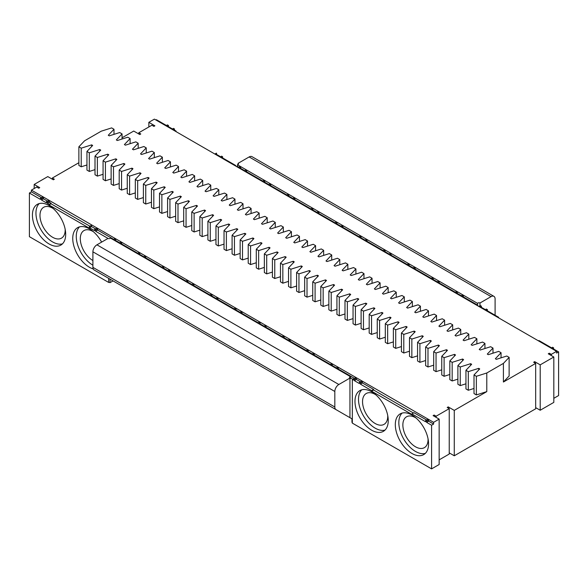 <?xml version="1.0" encoding="UTF-8"?>
<svg xmlns="http://www.w3.org/2000/svg" width="588" height="588" viewBox="0 0 588 588"><rect width="100%" height="100%" fill="white"/><g stroke="black" fill="none" stroke-linecap="round" stroke-linejoin="round"><path stroke-width="0.88" d="M478.713 369.992L478.713 368.345L479.727 368.926L474.009 374.938L474.009 393.563L476.361 394.923L486.783 391.623L454.274 410.395L454.274 455.788L449.232 452.878M454.274 410.395L448.225 406.903L447.218 407.484L449.232 408.645L436.127 416.208L434.113 415.047L433.106 415.628L439.155 419.119L433.606 422.324L433.606 424.066L431.592 425.234L431.592 468.879L439.155 464.513L439.155 419.119M448.225 408.065L448.225 406.903M352.33 422.691A1.426 0.823 0 0 0 351.962 422.324L351.962 418.832L111.882 280.226A5.704 3.293 120 0 0 111.911 280.241M353.359 378.9L355.373 377.739L356.387 378.319L356.387 379.48L354.366 380.649L354.366 379.48L353.359 378.9L353.359 380.069L352.33 379.473L352.33 423.117L431.592 468.879M449.232 408.645L449.232 454.039L439.155 459.86M454.274 455.788L535.668 408.792L535.668 363.399L503.409 382.024L509.127 376.011L509.127 357.386L503.409 363.399L503.409 382.024M549.273 354.38L549.273 353.212L548.266 353.8L553.815 356.997L553.815 402.39L540.203 410.248L535.668 407.631M553.815 398.319L558.6 395.555L558.6 351.903L556.586 353.072L556.586 351.323L551.294 354.38L549.273 353.212M113.065 280.91L110.037 282.652A1.426 0.823 0 0 0 108.662 282.438L29.4 236.677L29.4 193.026L40.425 199.398L40.425 198.23L42.446 197.068L43.453 197.649L43.453 198.817L47.452 201.125M29.4 193.026L31.414 191.864L31.414 190.122L433.606 422.324M31.414 190.122L36.706 187.065L38.727 188.226L39.734 187.645L34.185 184.448L47.797 176.591L53.339 179.788L54.346 179.208L52.332 178.046L78.873 162.722M509.127 357.386L506.775 356.027L496.353 359.327L495.346 358.746L501.057 352.726L498.705 351.374L488.29 354.667L487.283 354.086L492.994 348.074L490.642 346.714L480.227 350.014L479.22 349.434L484.931 343.421L482.579 342.062L472.164 345.354L471.157 344.774L476.868 338.761L474.516 337.402L464.101 340.702L463.094 340.121L468.805 334.109L466.453 332.749L456.038 336.049L455.031 335.461L460.742 329.449L458.39 328.089L447.975 331.389L446.961 330.809L452.679 324.796L450.327 323.437L439.905 326.737L438.898 326.156L444.609 320.137L442.257 318.784L431.842 322.077L430.835 321.496L436.546 315.484L434.194 314.124L423.779 317.424L422.772 316.844L428.483 310.832L426.131 309.472L415.716 312.765L414.709 312.184L420.42 306.172L418.068 304.812L407.653 308.112L406.646 307.531L412.357 301.519L410.005 300.159L399.59 303.459L398.583 302.871L404.294 296.859L401.942 295.499L391.527 298.8L390.513 298.219L396.231 292.207L393.879 290.847L383.457 294.147L382.45 293.566L388.161 287.547L385.809 286.194L375.394 289.487L374.387 288.906L380.098 282.894L377.746 281.534L367.331 284.835L366.324 284.254L372.035 278.234L369.683 276.882L359.268 280.175L358.261 279.594L363.972 273.582L361.62 272.222L351.205 275.522L350.198 274.941L355.909 268.929L353.557 267.569L343.142 270.87L342.135 270.282L347.846 264.269L345.494 262.909L335.079 266.21L334.065 265.629L339.783 259.617L337.431 258.257L327.009 261.557L326.002 260.976L331.713 254.957L329.361 253.604L318.946 256.897L317.939 256.317L323.65 250.304L321.298 248.944L310.883 252.245L309.876 251.664L315.587 245.644L313.235 244.292L302.82 247.585L301.813 247.004L307.524 240.992L305.172 239.632L294.757 242.932L293.75 242.352L299.461 236.339L297.109 234.98L286.694 238.28L285.687 237.692L291.398 231.679L289.046 230.32L278.631 233.62L277.617 233.039L283.335 227.027L280.983 225.667L270.561 228.967L269.554 228.387L275.265 222.367L272.913 221.014L262.498 224.307L261.491 223.727L267.202 217.714L264.85 216.355L254.435 219.655L253.428 219.074L259.139 213.054L256.787 211.702L246.372 214.995L245.365 214.414L251.076 208.402L248.724 207.042L238.309 210.342L237.302 209.762L243.013 203.749L240.661 202.39L230.246 205.69L229.239 205.102L234.95 199.089L232.598 197.73L222.183 201.03L221.169 200.449L226.887 194.437L224.535 193.077L214.113 196.377L213.106 195.797L218.817 189.777L216.465 188.425L206.05 191.717L205.043 191.137L210.754 185.124L208.402 183.765L197.987 187.065L196.98 186.484L202.691 180.465L200.339 179.112L189.924 182.405L188.917 181.824L194.628 175.812L192.276 174.452L181.861 177.752L180.854 177.172L186.565 171.159L184.213 169.8L173.798 173.1L172.791 172.512L178.502 166.5L176.15 165.14L165.735 168.44L164.721 167.859L170.439 161.847L168.087 160.487L157.665 163.787L156.658 163.207L162.369 157.187L160.017 155.835L149.602 159.127L148.595 158.547L154.306 152.535L151.954 151.175L141.539 154.475L140.532 153.894L146.243 147.875L143.891 146.522L133.476 149.815L132.469 149.234L138.18 143.222L135.828 141.862L125.413 145.162L124.406 144.582L130.117 138.57L127.765 137.21L117.35 140.51L116.343 139.922L122.054 133.91L119.702 132.55L109.287 135.85L108.273 135.269L113.991 129.257L111.639 127.897L101.217 131.197L84.591 140.797L78.873 146.809L78.873 165.434L81.225 166.794L81.225 148.169L91.647 144.868L92.654 145.457L86.943 151.469L89.295 152.821L99.71 149.528L100.717 150.109L95.006 156.121L97.358 157.481L107.773 154.181L108.78 154.762L103.069 160.781L105.421 162.134L115.836 158.841L116.843 159.422L111.132 165.434L113.484 166.794L123.899 163.493L124.906 164.074L119.195 170.086L121.547 171.446L131.962 168.153L132.969 168.734L127.258 174.746L129.61 176.106L140.025 172.806L141.039 173.387L135.321 179.399L137.673 180.759L148.095 177.458L149.102 178.046L143.391 184.059L145.743 185.411L156.158 182.118L157.165 182.699L151.454 188.711L153.806 190.071L164.221 186.771L165.228 187.351L159.517 193.371L161.869 194.724L172.284 191.431L173.291 192.011L167.58 198.024L169.932 199.383L180.347 196.083L181.354 196.664L175.643 202.676L177.995 204.036L188.41 200.743L189.417 201.324L183.706 207.336L186.058 208.696L196.473 205.396L197.487 205.976L191.769 211.989L194.121 213.348L204.543 210.048L205.55 210.636L199.839 216.649L202.191 218.001L212.606 214.708L213.613 215.289L207.902 221.301L210.254 222.661L220.669 219.361L221.676 219.941L215.965 225.961L218.317 227.313L228.732 224.021L229.739 224.601L224.028 230.614L226.38 231.973L236.795 228.673L237.802 229.254L232.091 235.266L234.443 236.626L244.858 233.333L245.865 233.914L240.154 239.926L242.506 241.286L252.921 237.986L253.935 238.566L248.217 244.579L250.569 245.938L260.991 242.638L261.998 243.226L256.287 249.239L258.639 250.598L269.054 247.298L270.061 247.879L264.35 253.891L266.702 255.251L277.117 251.951L278.124 252.531L272.413 258.551L274.765 259.903L285.18 256.611L286.187 257.191L280.476 263.204L282.828 264.563L293.243 261.263L294.25 261.844L288.539 267.856L290.891 269.216L301.306 265.923L302.313 266.504L296.602 272.516L298.954 273.876L309.369 270.576L310.383 271.156L304.665 277.168L307.017 278.528L317.439 275.228L318.446 275.816L312.735 281.828L315.087 283.188L325.502 279.888L326.509 280.469L320.798 286.481L323.15 287.841L333.565 284.541L334.572 285.121L328.861 291.141L331.213 292.493L341.628 289.2L342.635 289.781L336.924 295.793L339.276 297.153L349.691 293.853L350.698 294.434L344.987 300.446L347.339 301.806L357.754 298.513L358.761 299.094L353.05 305.106L355.402 306.466L365.817 303.165L366.831 303.746L361.113 309.758L363.465 311.118L373.887 307.818L374.894 308.406L369.183 314.418L371.535 315.778L381.95 312.478L382.957 313.059L377.246 319.071L379.598 320.431L390.013 317.13L391.02 317.711L385.309 323.731L387.661 325.083L398.076 321.79L399.083 322.371L393.372 328.383L395.724 329.743L406.139 326.443L407.146 327.024L401.435 333.036L403.787 334.396L414.202 331.103L415.209 331.683L409.498 337.696L411.85 339.055L422.265 335.755L423.279 336.336L417.561 342.348L419.913 343.708L430.335 340.408L431.342 340.996L425.631 347.008L427.983 348.368L438.398 345.068L439.405 345.648L433.694 351.661L436.046 353.021L446.461 349.72L447.468 350.301L441.757 356.321L444.109 357.673L454.524 354.38L455.531 354.961L449.82 360.973L452.172 362.333L462.587 359.033L463.594 359.613L457.883 365.626L460.235 366.986L470.65 363.693L471.657 364.273L465.946 370.286L468.298 371.645L478.713 368.345M86.943 164.985L81.225 166.794M86.943 151.469L86.943 170.086L89.295 171.446L89.295 152.821M95.006 169.638L89.295 171.446M95.006 156.121L95.006 174.746L97.358 176.106L97.358 157.481M103.069 174.298L97.358 176.106M103.069 160.781L103.069 179.399L105.421 180.759L105.421 162.134M111.132 178.95L105.421 180.759M111.132 165.434L111.132 184.059L113.484 185.418L113.484 166.794M119.195 183.603L113.484 185.418M119.195 170.086L119.195 188.711L121.547 190.071L121.547 171.446M127.258 188.263L121.547 190.071M127.258 174.746L127.258 193.371L129.61 194.724L129.61 176.106M135.321 192.915L129.61 194.724M135.321 179.399L135.321 198.024L137.673 199.383L137.673 180.759M143.391 197.575L137.673 199.383M143.391 184.059L143.391 202.676L145.743 204.036L145.743 185.411M151.454 202.228L145.743 204.036M151.454 188.711L151.454 207.336L153.806 208.696L153.806 190.071M159.517 206.888L153.806 208.696M159.517 193.371L159.517 211.989L161.869 213.348L161.869 194.724M167.58 211.54L161.869 213.348M167.58 198.024L167.58 216.649L169.932 218.008L169.932 199.383M175.643 216.193L169.932 218.008M175.643 202.676L175.643 221.301L177.995 222.661L177.995 204.036M183.706 220.853L177.995 222.661M183.706 207.336L183.706 225.961L186.058 227.313L186.058 208.696M191.769 225.505L186.058 227.313M191.769 211.989L191.769 230.614L194.121 231.973L194.121 213.348M199.839 230.165L194.121 231.973M199.839 216.649L199.839 235.274L202.191 236.626L202.191 218.001M207.902 234.818L202.191 236.626M207.902 221.301L207.902 239.926L210.254 241.286L210.254 222.661M215.965 239.478L210.254 241.286M215.965 225.961L215.965 244.579L218.317 245.938L218.317 227.313M224.028 244.13L218.317 245.938M224.028 230.614L224.028 249.239L226.38 250.598L226.38 231.973M232.091 248.783L226.38 250.598M232.091 235.266L232.091 253.891L234.443 255.251L234.443 236.626M240.154 253.443L234.443 255.251M240.154 239.926L240.154 258.551L242.506 259.903L242.506 241.286M248.217 258.095L242.506 259.903M248.217 244.579L248.217 263.204L250.569 264.563L250.569 245.938M256.287 262.755L250.569 264.563M256.287 249.239L256.287 267.863L258.639 269.216L258.639 250.598M264.35 267.408L258.639 269.216M264.35 253.891L264.35 272.516L266.702 273.876L266.702 255.251M272.413 272.068L266.702 273.876M272.413 258.551L272.413 277.168L274.765 278.528L274.765 259.903M280.476 276.72L274.765 278.528M280.476 263.204L280.476 281.828L282.828 283.188L282.828 264.563M288.539 281.38L282.828 283.188M288.539 267.856L288.539 286.481L290.891 287.841L290.891 269.216M296.602 286.033L290.891 287.841M296.602 272.516L296.602 291.141L298.954 292.493L298.954 273.876M304.665 290.685L298.954 292.493M304.665 277.168L304.665 295.793L307.017 297.153L307.017 278.528M312.735 295.345L307.017 297.153M312.735 281.828L312.735 300.453L315.087 301.806L315.087 283.188M320.798 299.998L315.087 301.806M320.798 286.481L320.798 305.106L323.15 306.466L323.15 287.841M328.861 304.657L323.15 306.466M328.861 291.141L328.861 309.758L331.213 311.118L331.213 292.493M336.924 309.31L331.213 311.118M336.924 295.793L336.924 314.418L339.276 315.778L339.276 297.153M344.987 313.97L339.276 315.778M344.987 300.446L344.987 319.071L347.339 320.431L347.339 301.806M353.05 318.623L347.339 320.431M353.05 305.106L353.05 323.731L355.402 325.083L355.402 306.466M361.113 323.275L355.402 325.083M361.113 309.758L361.113 328.383L363.465 329.743L363.465 311.118M369.183 327.935L363.465 329.743M369.183 314.418L369.183 333.043L371.535 334.396L371.535 315.778M377.246 332.587L371.535 334.396M377.246 319.071L377.246 337.696L379.598 339.055L379.598 320.431M385.309 337.247L379.598 339.055M385.309 323.731L385.309 342.348L387.661 343.708L387.661 325.083M393.372 341.9L387.661 343.708M393.372 328.383L393.372 347.008L395.724 348.368L395.724 329.743M401.435 346.56L395.724 348.368M401.435 333.036L401.435 351.661L403.787 353.021L403.787 334.396M409.498 351.212L403.787 353.021M409.498 337.696L409.498 356.321L411.85 357.673L411.85 339.055M417.561 355.865L411.85 357.673M417.561 342.348L417.561 360.973L419.913 362.333L419.913 343.708M425.631 360.525L419.913 362.333M425.631 347.008L425.631 365.633L427.983 366.986L427.983 348.368M433.694 365.177L427.983 366.986M433.694 351.661L433.694 370.286L436.046 371.645L436.046 353.021M441.757 369.837L436.046 371.645M441.757 356.321L441.757 374.938L444.109 376.298L444.109 357.673M449.82 374.49L444.109 376.298M449.82 360.973L449.82 379.598L452.172 380.958L452.172 362.333M457.883 379.15L452.172 380.958M457.883 365.626L457.883 384.251L460.235 385.61L460.235 366.986M465.946 383.802L460.235 385.61M465.946 370.286L465.946 388.911L468.298 390.263L468.298 371.645M474.009 388.455L468.298 390.263M486.783 391.623L486.783 372.998L503.409 363.399M110.037 282.652L110.037 279.16L108.023 277.999M111.882 280.226L110.037 279.16M349.941 378.091L338.857 384.493A5.704 3.293 120 0 0 334.822 391.476L334.822 407.006A5.704 3.293 120 0 0 336.005 409.623L349.941 417.671L349.529 417.429L349.941 417.671L349.941 378.091A1.426 0.823 180 0 1 349.529 377.511A1.426 0.823 180 0 1 350.58 376.717L110.412 238.052A1.426 0.823 180 0 1 108.023 238.419L95.594 231.246L95.594 230.084L94.587 229.504L96.608 228.335L97.615 228.923L97.615 230.084L113.653 239.345M108.662 282.438L108.662 278.367M89.582 227.776L89.376 226.49L91.39 225.329L91.596 226.608L89.582 227.776L94.587 230.665L94.587 229.504M89.376 226.49L89.376 228.24L49.054 204.962L51.075 203.793L89.883 226.204M47.452 203.455L47.452 202.287L46.445 201.706L48.459 200.545L49.473 201.125L49.473 202.287L47.452 203.455L49.054 204.374L49.054 204.962M43.453 198.817L41.439 199.979L46.445 202.867L46.445 201.706M41.439 199.979L41.439 198.817L40.425 198.23M49.054 205.543A23.52 13.583 60 0 1 64.423 226.27A23.52 13.583 60 0 1 60.814 245.115A23.52 13.583 60 0 1 37.294 231.54A23.52 13.583 60 0 1 37.294 204.374A23.52 13.583 60 0 1 49.054 205.543M93.205 268.922A23.52 13.583 60 0 1 74.852 248.996A23.52 13.583 60 0 1 77.616 227.652A23.52 13.583 60 0 1 89.376 228.82A23.52 13.583 60 0 1 101.628 242.116M34.185 184.448L34.185 188.52M52.332 179.208L52.332 178.046M122.054 137.79L133.726 131.05L139.775 134.542L140.782 133.961L138.768 132.792L151.873 125.229L153.887 126.391L154.894 125.81L148.845 122.319L154.394 119.121L556.586 351.323M138.768 133.961L138.768 132.792M148.845 126.979L148.845 122.319M155.901 119.996L156.408 119.702L166.426 125.487M235.67 165.889L235.67 165.463A1.426 0.823 0 0 0 235.619 165.676A1.426 0.823 0 0 0 236.031 166.257A1.426 0.823 0 0 0 237.42 166.47L237.42 164.728L477.588 303.386A1.426 0.823 180 0 1 479.977 303.018L479.977 305.797M220.088 157.047L221.595 156.173L222.602 156.753L222.602 157.922L235.67 165.463M214.87 154.034L216.384 153.167L216.59 154.446L220.588 156.753M171.939 129.25L173.453 128.382L174.46 128.963L174.46 130.124L176.062 131.05L176.062 131.631M165.926 125.781L167.433 124.906L168.447 125.487L168.447 126.648L172.446 128.963M238.059 164.515L238.059 163.346A1.426 0.823 180 0 1 238.471 163.934A1.426 0.823 180 0 1 237.42 164.728M460.801 296.021L462.315 295.154L463.322 295.735L463.322 296.896L477.588 305.135L477.588 303.386M477.588 305.135A1.426 0.823 0 0 0 477.544 305.348A1.426 0.823 0 0 0 477.956 305.929A1.426 0.823 0 0 0 479.338 306.142L479.36 306.157M478.852 306.444L480.367 305.576L481.374 306.157L481.374 307.318L485.379 309.633M484.872 309.92L486.386 309.045L487.393 309.633L487.393 310.795L498.624 317.277L498.624 317.858M538.439 340.849L538.946 340.555L551.573 347.846M551.074 348.14L552.58 347.265L553.587 347.846L553.587 349.015L558.6 351.903M551.294 355.542L551.294 354.38M553.815 356.997L540.203 364.854L540.203 410.248M540.203 364.854L534.661 361.649L533.654 362.237L535.668 363.399M534.661 362.818L534.661 361.649M436.127 417.377L436.127 416.208M434.113 416.208L434.113 415.047M354.366 380.649L359.378 383.538L359.378 382.376L361.392 381.215L362.399 381.796L362.399 382.957L373.63 389.44L373.63 390.02L371.616 391.189L371.616 390.608L360.385 384.118L360.385 382.957L359.378 382.376M426.579 420.016L413.952 412.717L411.938 413.886L411.938 414.466L371.616 391.189M411.938 413.886L425.572 421.758L425.572 420.596L427.594 419.428L428.601 420.016L428.601 421.177L433.606 424.066M428.601 421.177L426.579 422.338L426.579 421.177L425.572 420.596M426.579 422.338L431.592 425.234M411.938 415.047A23.52 13.583 -120 0 0 400.178 413.886A23.52 13.583 -120 0 0 400.178 441.044A23.52 13.583 -120 0 0 423.698 454.62A23.52 13.583 -120 0 0 427.3 435.774A23.52 13.583 -120 0 0 411.938 415.047M371.616 391.77A23.52 13.583 -120 0 0 359.856 390.601A23.52 13.583 -120 0 0 359.856 417.767A23.52 13.583 -120 0 0 383.376 431.342A23.52 13.583 -120 0 0 386.985 412.497A23.52 13.583 -120 0 0 371.616 391.77M349.941 417.671L351.962 418.832M352.33 379.473A1.426 0.823 0 0 0 352.381 379.26A1.426 0.823 0 0 0 350.58 378.459L350.58 376.717M486.783 372.998L476.361 376.298L476.361 394.923M474.009 374.938L476.361 376.298M470.65 365.332L470.65 363.693M462.587 360.679L462.587 359.033M454.524 356.019L454.524 354.38M446.461 351.367L446.461 349.72M438.398 346.707L438.398 345.068M430.335 342.054L430.335 340.408M422.265 337.402L422.265 335.755M414.202 332.742L414.202 331.103M406.139 328.089L406.139 326.443M398.076 323.429L398.076 321.79M390.013 318.777L390.013 317.13M381.95 314.117L381.95 312.478M373.887 309.464L373.887 307.818M365.817 304.812L365.817 303.165M357.754 300.152L357.754 298.513M349.691 295.499L349.691 293.853M341.628 290.839L341.628 289.2M333.565 286.187L333.565 284.541M325.502 281.527L325.502 279.888M317.439 276.875L317.439 275.228M309.369 272.222L309.369 270.576M301.306 267.562L301.306 265.923M293.243 262.909L293.243 261.263M285.18 258.25L285.18 256.611M277.117 253.597L277.117 251.951M269.054 248.937L269.054 247.298M260.991 244.285L260.991 242.638M252.921 239.632L252.921 237.986M244.858 234.972L244.858 233.333M236.795 230.32L236.795 228.673M228.732 225.66L228.732 224.021M220.669 221.007L220.669 219.361M212.606 216.347L212.606 214.708M204.543 211.695L204.543 210.048M196.473 207.042L196.473 205.396M188.41 202.382L188.41 200.743M180.347 197.73L180.347 196.083M172.284 193.07L172.284 191.431M164.221 188.417L164.221 186.771M156.158 183.757L156.158 182.118M148.095 179.105L148.095 177.458M140.025 174.452L140.025 172.806M131.962 169.792L131.962 168.153M123.899 165.14L123.899 163.493M115.836 160.48L115.836 158.841M107.773 155.827L107.773 154.181M99.71 151.167L99.71 149.528M91.647 146.515L91.647 144.868M78.873 146.809L81.225 148.169M31.414 191.864L41.439 197.649M413.445 413.011L373.63 390.02M356.387 379.48L360.385 381.796M335.807 368.184L337.321 367.316L338.328 367.897L338.328 369.058L354.366 378.319M329.794 364.714L331.301 363.84L332.308 364.42L332.308 365.589L336.314 367.897M311.736 354.292L313.25 353.417L314.257 353.998L314.257 355.159L330.294 364.42M305.723 350.815L307.23 349.941L308.237 350.522L308.237 351.69L312.243 353.998M287.664 340.393L289.178 339.519L290.185 340.099L290.185 341.268L306.223 350.522M281.645 336.917L283.159 336.042L284.166 336.63L284.166 337.791L288.171 340.099M263.593 326.494L265.107 325.62L266.114 326.2L266.114 327.369L282.152 336.63M257.573 323.018L259.087 322.143L260.094 322.731L260.094 323.892L264.1 326.2M239.522 312.596L241.036 311.721L242.043 312.309L242.043 313.47L258.081 322.731M233.502 309.119L235.016 308.252L236.023 308.832L236.023 309.994L240.029 312.309M215.451 298.697L216.965 297.829L217.972 298.41L217.972 299.571L234.009 308.832M209.431 295.227L210.945 294.353L211.952 294.933L211.952 296.095L215.958 298.41M191.379 284.798L192.893 283.93L193.9 284.511L193.9 285.672L209.938 294.933M185.36 281.329L186.874 280.454L187.881 281.035L187.881 282.203L191.886 284.511M167.308 270.906L168.822 270.032L169.829 270.612L169.829 271.774L185.867 281.035M161.288 267.43L162.803 266.555L163.809 267.136L163.809 268.304L167.815 270.612M143.237 257.007L144.751 256.133L145.758 256.713L145.758 257.882L161.796 267.136M137.217 253.531L138.731 252.656L139.738 253.237L139.738 254.406L143.744 256.713M119.166 243.109L120.68 242.234L121.687 242.815L121.687 243.983L137.724 253.237M113.146 239.632L114.66 238.757L115.667 239.345L115.667 240.507L119.665 242.815M91.596 226.608L95.594 228.923M49.473 202.287L51.075 203.213L51.075 203.793M97.615 230.084L95.594 231.246M94.087 269.951L336.005 409.623L94.087 269.951A5.704 3.293 120 0 1 92.904 267.342L92.904 251.811A5.704 3.293 120 0 1 96.939 244.821L108.023 238.419M41.439 198.817L43.453 197.649M47.452 202.287L49.473 201.125M49.054 204.374L51.075 203.213M89.582 226.608L91.596 225.447M95.594 230.084L97.615 228.923M62.446 243.866A23.52 13.583 60 0 1 40.822 229.496A23.52 13.583 60 0 1 39.19 203.588M92.904 265.195A23.52 13.583 60 0 1 78.057 246.078A23.52 13.583 60 0 1 79.512 226.865M166.933 126.361L168.447 125.487M168.447 126.648L167.94 126.942M172.953 129.83L174.46 128.963M174.46 130.124L173.96 130.418M175.562 131.344L176.062 131.05M215.076 154.152L216.59 153.284M216.59 154.446L216.083 154.74M221.095 157.628L222.602 156.753M222.602 157.922L222.102 158.209M237.42 166.47L238.64 167.183M454.781 292.552L456.295 291.677L457.302 292.258L457.302 293.419L461.308 295.735M436.73 282.122L438.244 281.255L439.251 281.836L439.251 282.997L455.288 292.258M430.71 278.653L432.224 277.779L433.231 278.359L433.231 279.528L437.237 281.836M412.658 268.231L414.173 267.356L415.179 267.937L415.179 269.098L431.217 278.359M406.639 264.754L408.153 263.88L409.16 264.46L409.16 265.629L413.166 267.937M388.587 254.332L390.101 253.457L391.108 254.038L391.108 255.207L407.146 264.46M382.567 250.856L384.082 249.981L385.089 250.569L385.089 251.73L389.087 254.038M364.516 240.433L366.03 239.559L367.037 240.139L367.037 241.308L383.075 250.569M358.496 236.957L360.01 236.082L361.017 236.67L361.017 237.831L365.016 240.139M340.445 226.534L341.959 225.66L342.966 226.248L342.966 227.409L359.003 236.67M334.425 223.058L335.939 222.191L336.946 222.771L336.946 223.932L340.944 226.248M316.373 212.636L317.88 211.768L318.894 212.349L318.894 213.51L334.932 222.771M310.354 209.166L311.868 208.292L312.875 208.872L312.875 210.034L316.873 212.349M292.302 198.737L293.809 197.869L294.823 198.45L294.823 199.611L310.861 208.872M286.282 195.267L287.797 194.393L288.804 194.973L288.804 196.142L292.802 198.45M268.231 184.845L269.738 183.971L270.752 184.551L270.752 185.712L286.79 194.973M262.211 181.369L263.725 180.494L264.732 181.075L264.732 182.243L268.731 184.551M244.16 170.946L245.666 170.072L246.673 170.652L246.673 171.821L262.711 181.075M238.14 167.47L239.654 166.595L240.661 167.176L240.661 168.344L244.659 170.652M238.059 163.346L249.143 156.945L491.061 296.617L479.977 303.018M495.052 315.212A5.704 3.293 120 0 0 495.096 314.477L495.096 298.947A5.704 3.293 120 0 0 493.913 296.337L251.995 156.665A5.704 3.293 120 0 0 249.143 156.945M463.322 296.896L462.815 297.19M493.913 296.337A5.704 3.293 120 0 0 491.061 296.617M553.587 349.015L553.087 349.301M552.081 348.721L553.587 347.846M498.624 317.277L498.117 317.571M487.393 310.795L486.886 311.089M485.879 310.501L487.393 309.633M481.374 307.318L480.874 307.612M479.867 307.032L481.374 306.157M426.579 421.177L428.601 420.016M373.63 389.44L371.616 390.608M362.399 382.957L360.385 384.118M360.385 382.957L362.399 381.796M354.366 379.48L356.387 378.319M338.328 369.058L337.828 369.352M402.074 413.092A23.52 13.583 -120 0 0 403.706 439.008A23.52 13.583 -120 0 0 425.33 453.377M361.752 389.815A23.52 13.583 -120 0 0 363.384 415.731A23.52 13.583 -120 0 0 385.008 430.093M375.732 394.746A17.816 10.29 -120 0 0 375.144 394.386A17.816 10.29 -120 0 0 366.236 393.504A17.816 10.29 -120 0 0 366.236 414.084A17.816 10.29 -120 0 0 384.052 424.367A17.816 10.29 -120 0 0 387.727 415.525M92.904 260.535A17.816 10.29 60 0 1 81.262 244.836A17.816 10.29 60 0 1 83.996 230.555A17.816 10.29 60 0 1 92.904 231.437A17.816 10.29 60 0 1 93.492 231.797M336.821 368.772L338.328 367.897M332.308 365.589L331.808 365.876M330.801 365.295L332.308 364.42M314.257 355.159L313.757 355.453M312.743 354.873L314.257 353.998M308.237 351.69L307.737 351.977M306.73 351.396L308.237 350.522M290.185 341.268L289.686 341.554M288.671 340.974L290.185 340.099M284.166 337.791L283.666 338.078M282.659 337.497L284.166 336.63M266.114 327.369L265.607 327.656M264.6 327.075L266.114 326.2M260.094 323.892L259.595 324.186M258.588 323.598L260.094 322.731M242.043 313.47L241.536 313.757M240.529 313.176L242.043 312.309M236.023 309.994L235.523 310.288M234.516 309.707L236.023 308.832M217.972 299.571L217.464 299.865M216.458 299.277L217.972 298.41M211.952 296.095L211.452 296.389M210.438 295.808L211.952 294.933M193.9 285.672L193.393 285.966M192.386 285.386L193.9 284.511M187.881 282.203L187.381 282.49M186.367 281.909L187.881 281.035M169.829 271.774L169.322 272.068M168.315 271.487L169.829 270.612M163.809 268.304L163.31 268.591M162.295 268.01L163.809 267.136M145.758 257.882L145.251 258.169M144.244 257.588L145.758 256.713M139.738 254.406L139.231 254.692M138.224 254.112L139.738 253.237M121.687 243.983L121.179 244.27M120.172 243.689L121.687 242.815M115.667 240.507L115.16 240.801M114.153 240.213L115.667 239.345M113.991 134.358L113.991 129.257M122.054 139.018L122.054 133.91M130.117 143.67L130.117 138.57M138.18 148.33L138.18 143.222M146.243 152.983L146.243 147.875M154.306 157.643L154.306 152.535M162.369 162.295L162.369 157.187M170.439 166.948L170.439 161.847M178.502 171.608L178.502 166.5M186.565 176.26L186.565 171.159M194.628 180.92L194.628 175.812M202.691 185.573L202.691 180.465M210.754 190.233L210.754 185.124M218.817 194.885L218.817 189.777M226.887 199.538L226.887 194.437M234.95 204.198L234.95 199.089M243.013 208.85L243.013 203.749M251.076 213.51L251.076 208.402M259.139 218.163L259.139 213.054M267.202 222.823L267.202 217.714M275.265 227.475L275.265 222.367M283.335 232.128L283.335 227.027M291.398 236.788L291.398 231.679M299.461 241.44L299.461 236.339M307.524 246.1L307.524 240.992M315.587 250.753L315.587 245.644M323.65 255.412L323.65 250.304M331.713 260.065L331.713 254.957M339.783 264.725L339.783 259.617M347.846 269.377L347.846 264.269M355.909 274.03L355.909 268.929M363.972 278.69L363.972 273.582M372.035 283.342L372.035 278.234M380.098 288.002L380.098 282.894M388.161 292.655L388.161 287.547M396.231 297.315L396.231 292.207M404.294 301.967L404.294 296.859M412.357 306.62L412.357 301.519M420.42 311.28L420.42 306.172M428.483 315.932L428.483 310.832M436.546 320.592L436.546 315.484M444.609 325.245L444.609 320.137M452.679 329.905L452.679 324.796M460.742 334.557L460.742 329.449M468.805 339.21L468.805 334.109M476.868 343.87L476.868 338.761M484.931 348.522L484.931 343.421M492.994 353.182L492.994 348.074M501.057 357.835L501.057 352.726M65.172 229.298A17.816 10.29 60 0 1 61.49 238.14A17.816 10.29 60 0 1 43.674 227.85A17.816 10.29 60 0 1 43.674 207.277A17.816 10.29 60 0 1 52.582 208.159A17.816 10.29 60 0 1 53.177 208.519M239.147 168.05L240.661 167.176M240.661 168.344L240.154 168.631M245.167 171.527L246.673 170.652M246.673 171.821L246.174 172.108M263.218 181.949L264.732 181.075M264.732 182.243L264.225 182.53M269.238 185.426L270.752 184.551M270.752 185.712L270.245 186.006M287.289 195.848L288.804 194.973M288.804 196.142L288.296 196.429M293.309 199.325L294.823 198.45M294.823 199.611L294.316 199.905M311.361 209.747L312.875 208.872M312.875 210.034L312.368 210.328M317.38 213.216L318.894 212.349M318.894 213.51L318.387 213.804M335.432 223.646L336.946 222.771M336.946 223.932L336.439 224.226M341.452 227.115L342.966 226.248M342.966 227.409L342.459 227.696M359.503 237.537L361.017 236.67M361.017 237.831L360.51 238.125M365.523 241.014L367.037 240.139M367.037 241.308L366.53 241.594M383.574 251.436L385.089 250.569M385.089 251.73L384.581 252.017M389.594 254.913L391.108 254.038M391.108 255.207L390.601 255.493M407.646 265.335L409.16 264.46M409.16 265.629L408.653 265.916M413.665 268.812L415.179 267.937M415.179 269.098L414.672 269.392M431.717 279.234L433.231 278.359M433.231 279.528L432.731 279.815M437.737 282.71L439.251 281.836M439.251 282.997L438.744 283.291M455.788 293.133L457.302 292.258M457.302 293.419L456.803 293.713M461.808 296.602L463.322 295.735M416.054 418.024A17.816 10.29 -120 0 0 415.466 417.664A17.816 10.29 -120 0 0 406.558 416.782A17.816 10.29 -120 0 0 406.558 437.362A17.816 10.29 -120 0 0 424.374 447.652A17.816 10.29 -120 0 0 428.049 438.802M96.939 244.821L338.857 384.493M92.904 267.342L334.822 407.006M92.904 251.811L334.822 391.476"/></g></svg>
